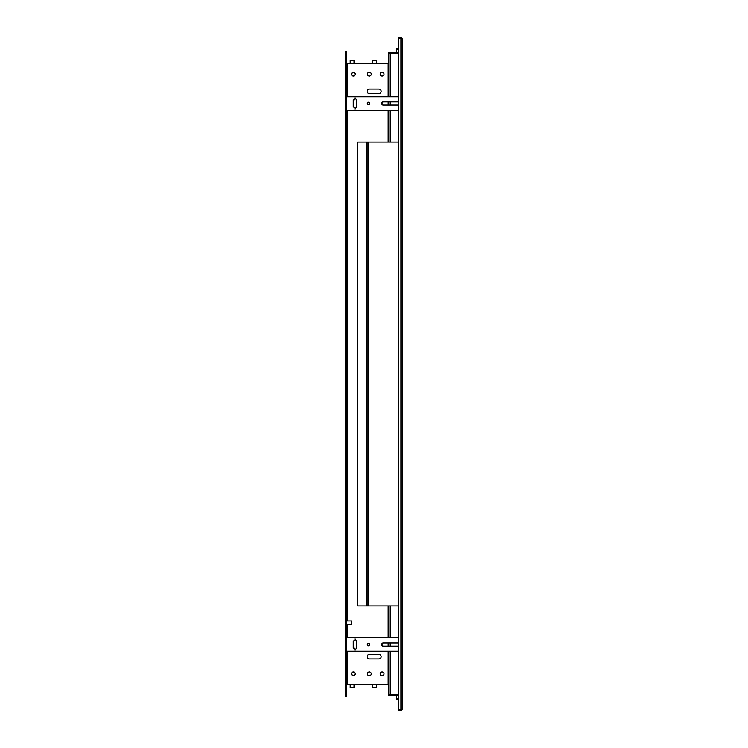 <?xml version="1.0" encoding="UTF-8"?>
<svg xmlns="http://www.w3.org/2000/svg" width="748" height="748" viewBox="0 0 748 748"><rect width="100%" height="100%" fill="white"/><g stroke="black" fill="none" stroke-linecap="round" stroke-linejoin="round"><path stroke-width="1.12" d="M351.504 74.089A1.917 1.917 0 0 0 353.421 76.006A1.917 1.917 0 0 0 355.337 74.089A1.917 1.917 0 0 0 353.421 72.173A1.917 1.917 0 0 0 351.504 74.089M351.504 673.911A1.917 1.917 0 0 0 353.421 675.827A1.917 1.917 0 0 0 355.337 673.911A1.917 1.917 0 0 0 353.421 671.994A1.917 1.917 0 0 0 351.504 673.911M369.372 93.556L378.946 93.556A2.235 2.235 0 0 0 381.181 91.321A2.235 2.235 0 0 0 378.946 89.087L369.372 89.087A2.235 2.235 0 0 0 367.137 91.321A2.235 2.235 0 0 0 369.372 93.556A2.235 2.235 0 0 1 367.137 91.321A2.235 2.235 0 0 1 369.372 89.087M371.289 673.911A1.917 1.917 0 0 0 369.372 671.994A1.917 1.917 0 0 0 367.455 673.911A1.917 1.917 0 0 0 369.372 675.827A1.917 1.917 0 0 0 371.289 673.911M355.019 673.911A1.599 1.599 0 0 0 353.421 672.312A1.599 1.599 0 0 0 351.822 673.911A1.599 1.599 0 0 0 353.421 675.5A1.599 1.599 0 0 0 355.019 673.911M384.051 74.089A1.917 1.917 0 0 0 382.135 72.173A1.917 1.917 0 0 0 380.218 74.089A1.917 1.917 0 0 0 382.135 76.006A1.917 1.917 0 0 0 384.051 74.089M355.019 74.089A1.599 1.599 0 0 0 353.421 72.5A1.599 1.599 0 0 0 351.822 74.089A1.599 1.599 0 0 0 353.421 75.688A1.599 1.599 0 0 0 355.019 74.089M371.289 74.089A1.917 1.917 0 0 0 369.372 72.173A1.917 1.917 0 0 0 367.455 74.089A1.917 1.917 0 0 0 369.372 76.006A1.917 1.917 0 0 0 371.289 74.089M384.051 673.911A1.917 1.917 0 0 0 382.135 671.994A1.917 1.917 0 0 0 380.218 673.911A1.917 1.917 0 0 0 382.135 675.827A1.917 1.917 0 0 0 384.051 673.911M369.372 654.444A2.235 2.235 0 0 0 367.137 656.679A2.235 2.235 0 0 0 369.372 658.913L378.946 658.913A2.235 2.235 0 0 0 381.181 656.679A2.235 2.235 0 0 0 378.946 654.444L369.372 654.444A2.235 2.235 0 0 0 367.137 656.679A2.235 2.235 0 0 0 369.372 658.913M350.232 63.561L350.232 60.373L354.056 60.373L354.056 63.561M372.56 63.561L372.56 60.373L376.394 60.373L376.394 63.561M376.394 684.439L376.394 687.627L372.56 687.627L372.56 684.439M354.056 684.439L354.056 687.627L350.232 687.627L350.232 684.439M345.763 127.057L345.763 123.224M345.763 624.776L345.763 620.943M346.717 620.943L351.822 620.943L351.822 624.776L346.717 624.776M346.717 684.439L347.362 684.439A0.636 0.636 0 0 0 346.717 685.075M345.763 696.884L345.763 51.116L346.717 51.116L346.717 696.884L345.763 696.884M346.717 62.925A0.636 0.636 0 0 0 347.362 63.561L346.717 63.561M347.362 96.744L347.362 63.561L388.193 63.561A0.636 0.636 0 0 0 388.838 62.925M388.838 685.075A0.636 0.636 0 0 0 388.193 684.439L347.362 684.439L347.362 651.256M378.946 89.087A2.235 2.235 0 0 1 381.181 91.321A2.235 2.235 0 0 1 378.946 93.556M388.193 651.256L388.193 684.439L388.838 684.439M346.717 70.901L347.362 70.901M346.717 664.336L347.362 664.336M347.362 83.664L346.717 83.664M398.731 53.8L388.838 53.8L388.838 96.744M388.838 101.85L388.838 105.038M388.838 110.143L388.838 142.045M388.838 605.955L388.838 637.857M388.838 642.962L388.838 646.15M388.838 651.256L388.838 694.2L398.731 694.2M398.731 53.351L388.838 53.351L388.838 52.397L398.731 52.397M398.731 694.649L388.838 694.649L388.838 695.603L398.731 695.603M402.555 38.999L402.555 709.001L398.731 709.188L398.731 38.812L402.555 38.999L400.956 37.4L400.956 38.354L398.731 38.354L398.731 37.4L400.956 37.4M401.601 709.001L400.956 710.6L402.555 709.001M400.956 710.6L398.731 710.6L398.731 709.646L400.956 709.646M401.601 38.999L400.956 38.354M389.82 694.2A0.636 0.636 0 0 0 390.428 694.649M390.428 53.351A0.636 0.636 0 0 0 389.82 53.8M388.838 63.561L388.193 63.561L388.193 96.744M347.362 677.099L346.717 677.099M345.763 691.133L346.717 691.133M345.763 56.867L346.717 56.867M378.946 658.913A2.235 2.235 0 0 0 381.181 656.679A2.235 2.235 0 0 0 378.946 654.444M367.044 644.552A1.272 1.169 -90 0 0 368.212 645.833A1.272 1.169 -90 0 0 369.39 644.552A1.272 1.169 -90 0 0 368.212 643.28A1.272 1.169 -90 0 0 367.044 644.552M368.39 643.289A1.272 1.169 -90 0 0 368.39 645.814M398.731 642.962L383.21 642.962A1.599 1.468 -90 0 0 381.742 644.552A1.599 1.468 -90 0 0 383.21 646.15L398.731 646.15M346.717 637.857L398.731 637.857M355.019 637.857L355.019 639.774L353.28 641.363L353.28 647.749L355.019 649.339A1.599 1.468 -90 0 0 356.478 647.749L356.478 641.363A1.599 1.468 -90 0 0 355.019 639.774M355.019 649.339L355.019 651.256L398.731 651.256M383.556 642.962A1.599 1.468 -90 0 0 382.088 644.552A1.599 1.468 -90 0 0 383.556 646.15M355.188 649.329A1.599 1.468 90 0 1 355.019 649.301L353.692 647.749L353.692 641.363L355.019 639.811A1.599 1.468 90 0 1 355.188 639.783M346.717 651.256L355.019 651.256M367.044 103.448A1.272 1.169 -90 0 0 368.212 104.72A1.272 1.169 -90 0 0 369.39 103.448A1.272 1.169 -90 0 0 368.212 102.167A1.272 1.169 -90 0 0 367.044 103.448M368.39 102.186A1.272 1.169 -90 0 0 368.39 104.711M398.731 101.85L383.21 101.85A1.599 1.468 -90 0 0 381.742 103.448A1.599 1.468 -90 0 0 383.21 105.038L398.731 105.038M346.717 96.744L398.731 96.744M355.019 96.744L355.019 98.661L353.28 100.251L353.28 106.637L355.019 108.226A1.599 1.468 -90 0 0 356.478 106.637L356.478 100.251A1.599 1.468 -90 0 0 355.019 98.661M355.019 108.226L355.019 110.143L398.731 110.143M383.556 101.85A1.599 1.468 -90 0 0 382.088 103.448A1.599 1.468 -90 0 0 383.556 105.038M355.188 108.217A1.599 1.468 90 0 1 355.019 108.189L353.692 106.637L353.692 100.251L355.019 98.699A1.599 1.468 90 0 1 355.188 98.671M346.717 110.143L355.019 110.143M367.137 605.955L367.137 142.045L357.572 142.045L357.572 605.955L398.731 605.955M367.137 142.045L398.731 142.045M398.731 49.209L396.178 49.209L396.814 48.564L398.731 48.564M398.731 699.436L396.814 699.436L396.178 698.791L398.731 698.791M388.193 101.85L388.193 105.038M388.193 110.143L388.193 142.045M347.362 637.857L347.362 624.776M347.362 620.943L347.362 110.143M388.193 605.955L388.193 637.857M388.193 642.962L388.193 646.15M390.428 53.8L390.428 96.744M390.428 101.85L390.428 105.038M390.428 110.143L390.428 142.045M390.428 605.955L390.428 637.857M390.428 642.962L390.428 646.15M390.428 651.256L390.428 694.2M400.956 38.812L400.956 709.188M366.501 142.045L366.501 605.955M368.418 142.045L368.418 605.955M396.178 49.209L396.178 52.397M396.178 698.791L396.178 695.603"/></g></svg>
